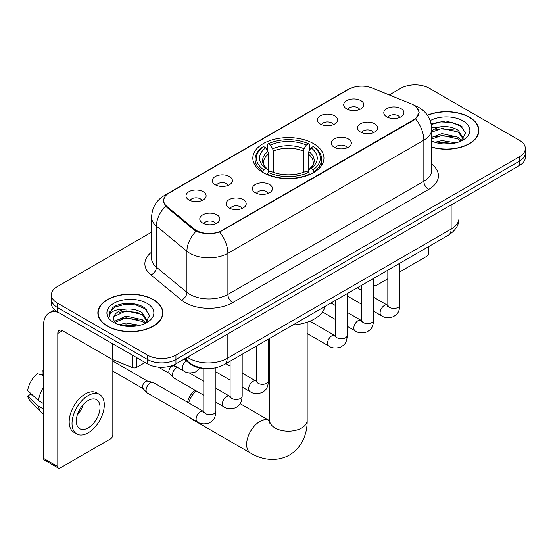 <?xml version="1.0" encoding="UTF-8"?>
<svg xmlns="http://www.w3.org/2000/svg" width="553" height="553" viewBox="0 0 553 553"><rect width="100%" height="100%" fill="white"/><g stroke="black" fill="none" stroke-linecap="round" stroke-linejoin="round"><path stroke-width="0.83" d="M313.53 143.614A35.565 20.53 0 0 0 274.772 139.162A35.565 20.53 0 0 0 252.818 158.13A35.565 20.53 0 0 0 263.235 172.654A35.565 20.53 0 0 0 301.993 177.105A35.565 20.53 0 0 0 323.947 158.13A35.565 20.53 0 0 0 313.53 143.614M320.36 124.052A10.065 5.813 180 0 1 318.362 122.413A10.065 5.813 180 0 1 321.701 115.19A10.065 5.813 180 0 1 334.6 115.833A10.065 5.813 180 0 1 336.597 122.413A10.065 5.813 180 0 1 320.36 124.052M333.369 124.66A6.042 3.484 0 0 0 331.752 122.96A6.042 3.484 0 0 0 325.8 122.075A6.042 3.484 0 0 0 321.59 124.66M215.221 184.757A10.065 5.813 180 0 1 213.223 183.112A10.065 5.813 180 0 1 216.555 175.895A10.065 5.813 180 0 1 229.454 176.538A10.065 5.813 180 0 1 231.451 183.112A10.065 5.813 180 0 1 215.221 184.757M228.23 185.359A6.042 3.484 0 0 0 226.606 183.665A6.042 3.484 0 0 0 220.654 182.78A6.042 3.484 0 0 0 216.444 185.359M188.932 199.937A10.065 5.813 180 0 1 186.935 198.292A10.065 5.813 180 0 1 190.267 191.068A10.065 5.813 180 0 1 203.165 191.718A10.065 5.813 180 0 1 205.163 198.292A10.065 5.813 180 0 1 188.932 199.937M201.942 200.539A6.042 3.484 0 0 0 200.317 198.838A6.042 3.484 0 0 0 194.373 197.953A6.042 3.484 0 0 0 190.156 200.539M346.648 108.879A10.065 5.813 180 0 1 344.65 107.234A10.065 5.813 180 0 1 347.982 100.01A10.065 5.813 180 0 1 360.881 100.66A10.065 5.813 180 0 1 362.879 107.234A10.065 5.813 180 0 1 346.648 108.879M359.657 109.48A6.042 3.484 0 0 0 358.033 107.78A6.042 3.484 0 0 0 352.088 106.902A6.042 3.484 0 0 0 347.872 109.48M360.459 132.029A10.065 5.813 180 0 1 358.462 130.384A10.065 5.813 180 0 1 361.793 123.16A10.065 5.813 180 0 1 374.692 123.81A10.065 5.813 180 0 1 376.69 130.384A10.065 5.813 180 0 1 360.459 132.029M373.462 132.63A6.042 3.484 0 0 0 371.844 130.93A6.042 3.484 0 0 0 365.892 130.045A6.042 3.484 0 0 0 361.683 132.63M334.171 147.202A10.065 5.813 180 0 1 332.173 145.557A10.065 5.813 180 0 1 335.505 138.333A10.065 5.813 180 0 1 348.404 138.983A10.065 5.813 180 0 1 350.402 145.557A10.065 5.813 180 0 1 334.171 147.202M347.18 147.803A6.042 3.484 0 0 0 345.556 146.11A6.042 3.484 0 0 0 339.611 145.225A6.042 3.484 0 0 0 335.394 147.803M255.313 192.727A10.065 5.813 180 0 1 253.315 191.089A10.065 5.813 180 0 1 256.647 183.866A10.065 5.813 180 0 1 269.546 184.515A10.065 5.813 180 0 1 271.544 191.089A10.065 5.813 180 0 1 255.313 192.727M268.323 193.336A6.042 3.484 0 0 0 266.698 191.635A6.042 3.484 0 0 0 260.746 190.75A6.042 3.484 0 0 0 256.537 193.336M229.025 207.907A10.065 5.813 180 0 1 227.027 206.262A10.065 5.813 180 0 1 230.359 199.039A10.065 5.813 180 0 1 243.258 199.688A10.065 5.813 180 0 1 245.256 206.262A10.065 5.813 180 0 1 229.025 207.907M242.034 208.509A6.042 3.484 0 0 0 240.41 206.808A6.042 3.484 0 0 0 234.465 205.93A6.042 3.484 0 0 0 230.248 208.509M202.737 223.08A10.065 5.813 180 0 1 200.739 221.442A10.065 5.813 180 0 1 204.078 214.218A10.065 5.813 180 0 1 216.976 214.861A10.065 5.813 180 0 1 218.974 221.442A10.065 5.813 180 0 1 202.737 223.08M215.746 223.689A6.042 3.484 0 0 0 214.129 221.988A6.042 3.484 0 0 0 208.177 221.103A6.042 3.484 0 0 0 203.967 223.689M386.741 116.849A10.065 5.813 180 0 1 384.743 115.204A10.065 5.813 180 0 1 388.082 107.98A10.065 5.813 180 0 1 400.973 108.63A10.065 5.813 180 0 1 402.971 115.204A10.065 5.813 180 0 1 386.741 116.849M399.75 117.45A6.042 3.484 0 0 0 398.132 115.757A6.042 3.484 0 0 0 392.181 114.872A6.042 3.484 0 0 0 387.971 117.45M411.225 103.819A18.118 10.459 180 0 1 413.644 104.987A18.118 10.459 180 0 1 418.953 112.383A18.118 10.459 180 0 1 413.644 119.78L221.953 230.449A18.118 10.459 180 0 1 194.303 229.053L166.944 206.497A18.118 10.459 180 0 1 163.667 200.497A18.118 10.459 180 0 1 168.976 193.101L348.957 89.192A18.118 10.459 180 0 1 372.155 88.024L411.225 103.819M205.419 368.485A20.129 11.62 180 0 1 189.582 363.535L184.19 359.091M431.706 147.236A32.544 18.788 0 0 0 478.926 130.467A32.544 18.788 0 0 0 469.393 117.181A32.544 18.788 0 0 0 427.351 115.224M153.395 299.622A32.544 18.788 0 0 0 117.927 295.551A32.544 18.788 0 0 0 97.84 312.908A32.544 18.788 0 0 0 107.372 326.194A32.544 18.788 0 0 0 142.833 330.265A32.544 18.788 0 0 0 162.928 312.908A32.544 18.788 0 0 0 153.395 299.622M98.171 314.602A32.544 18.788 0 0 0 98.061 315.099M416.354 106.992L419.188 112.273L415.642 118.909L413.879 120.181L219.679 232.046C212.497 234.209 205.315 234.209 198.133 232.046L194.068 229.986L165.492 206.193L163.432 200.967L164.359 197.642M151.584 232.184L57.312 286.613A20.129 11.62 0 0 0 51.415 294.825L51.415 303.597A20.129 11.62 0 0 0 57.312 311.809L147.464 363.86L147.464 359.478A20.129 11.62 0 0 0 175.93 359.478L519.454 161.144A20.129 11.62 0 0 0 525.35 152.925A20.129 11.62 0 0 1 519.454 161.144L175.93 359.478A20.129 11.62 0 0 1 147.464 359.478L57.312 307.427L147.464 359.478L147.464 355.095A20.129 11.62 0 0 0 175.93 355.095L519.454 156.762A20.129 11.62 0 0 0 525.35 148.543A20.129 11.62 0 0 0 519.454 140.324L429.301 88.28A20.129 11.62 0 0 0 400.835 88.28L389.284 94.943M51.415 299.208A20.129 11.62 0 0 0 57.312 307.427A20.129 11.62 0 0 1 51.415 299.208M51.415 294.825A20.129 11.62 0 0 0 57.312 303.044L147.464 355.095M162.706 315.099A32.544 18.788 0 0 0 162.589 314.602M478.704 132.658A32.544 18.788 0 0 0 478.594 132.16M147.464 363.86A20.129 11.62 0 0 0 175.93 363.86L519.454 165.527A20.129 11.62 0 0 0 525.35 157.315L525.35 148.543M431.706 147.015A32.205 18.595 0 0 0 478.594 130.467A32.205 18.595 0 0 0 469.158 117.319A32.205 18.595 0 0 0 427.476 115.411M434.928 142.301L442.041 140.566L455.831 142.881M437.713 143.068L442.041 142.301L452.942 143.483M431.706 137.372L442.041 133.605L458.243 137.275L461.7 140.566M431.706 139.107L442.041 135.347L458.243 139.01L460.801 141.174M431.665 127.729L441.107 126.748A16.777 9.684 0 0 0 431.706 131.255M441.107 126.748C447.543 126.077 453.26 127.266 458.243 130.314L463.158 138.043L463.041 139.321M431.706 132.153L442.041 128.386L458.243 132.056L463.103 138.914M431.706 140.704L432.425 141.368M431.706 141.05A23.489 13.562 0 0 0 462.992 140.054A23.489 13.562 0 0 0 462.992 120.879A23.489 13.562 0 0 0 430.165 120.658M461.078 141.043L465.591 133.1L460.442 125.289L445.925 120.955L431.098 123.775M431.25 124.522L440.852 121.902L451.919 122.483L462.515 126.948M435.66 129.824L440.852 128.863L454.131 129.983M435.66 136.778L440.852 135.817L454.131 136.944M438.163 143.165L440.852 142.778L452.686 143.524M373.614 284.042L373.787 284.145A3.353 1.935 120 0 0 374.485 285.68A3.353 1.935 120 0 0 376.164 285.514L387.819 278.788M399.902 271.813L426.453 256.481A3.353 1.935 120 0 0 428.831 252.368L428.831 246.5M373.787 284.145L373.787 278.277M107.607 326.056A32.205 18.595 0 0 0 142.709 330.086A32.205 18.595 0 0 0 162.589 312.908A32.205 18.595 0 0 0 153.153 299.761A32.205 18.595 0 0 0 118.059 295.731A32.205 18.595 0 0 0 98.171 312.908A32.205 18.595 0 0 0 107.607 326.056M118.93 324.742L126.043 323.007L139.826 325.323M121.708 325.51L126.043 324.749L136.937 325.931M114.402 321.341L126.043 316.046L142.245 319.717L145.695 323.007M114.983 322.295L126.043 317.788L142.245 321.452L144.796 323.616M145.073 323.484L149.593 315.542L144.437 307.738C136.252 301.869 120.029 302.138 112.86 307.537L108.989 314.622L109.363 316.897C109.577 311.795 114.824 309.224 125.102 309.196A16.777 9.684 0 0 0 113.607 318.39A16.777 9.684 0 0 0 114.423 321.369L116.42 323.809M125.102 309.196C131.538 308.519 137.255 309.708 142.245 312.756L147.16 320.484L147.036 321.763M113.607 318.576L114.181 316.516L126.043 310.827L142.245 314.498L147.105 321.355M146.987 303.321A23.489 13.562 0 0 0 113.773 303.321A23.489 13.562 0 0 0 113.773 322.496A23.489 13.562 0 0 0 146.987 322.496A23.489 13.562 0 0 0 146.987 303.321M108.996 314.781L109.722 311.913L115.259 306.963L124.847 304.344L135.92 304.924L146.51 309.39M119.655 312.265L124.847 311.304L138.126 312.424M119.655 319.219L124.847 318.258L138.126 319.385M122.158 325.606L124.847 325.219L136.688 325.973M187.557 402.28A12.076 6.975 -60 0 1 195.25 390.321M196.039 390.771A18.788 10.846 120 0 0 188.608 402.888M189.458 417.321A18.788 10.846 120 0 0 191.214 418.815L250.523 453.059A18.788 10.846 -60 0 1 247.64 438.004A18.788 10.846 -60 0 1 259.917 421.448A18.788 10.846 -60 0 1 269.311 420.515L269.594 420.674M262.599 172.273L263.553 169.73A31.943 18.443 0 0 1 263.553 146.531L265.744 147.803A28.853 16.659 0 0 0 265.744 168.465L267.915 169.695L268.613 172.287M268.613 171.23L268.613 153.879L267.915 151.543L265.744 147.803M267.341 150.554L267.341 144.34L268.295 143.794A31.943 18.443 0 0 1 308.47 143.794L306.272 145.066A28.853 16.659 0 0 0 270.493 145.066L272.657 148.798L273.362 151.142L273.362 172.356M303.403 172.356L303.403 151.142L304.109 148.798L306.272 145.066M292.82 325.019A36.906 21.304 0 0 0 325.019 306.431M267.341 174.119A33.284 19.217 0 0 0 309.424 174.119L308.47 172.467A31.943 18.443 0 0 1 268.295 172.467L267.341 174.686M309.424 174.686L309.424 174.119M263.553 146.531L262.599 147.077A33.284 19.217 0 0 0 255.099 159.229A33.284 19.217 0 0 0 262.599 171.375M308.47 143.794L309.424 144.34L309.424 150.554M268.295 172.467L270.493 171.202A28.853 16.659 0 0 0 306.272 171.202L308.47 172.467M265.744 168.465L263.553 169.73M270.493 145.066L268.295 143.794M267.915 151.543A25.811 14.903 0 0 0 267.915 169.695L268.039 169.778C264.369 166.232 262.875 163.819 263.553 162.554A24.83 14.337 0 0 1 268.613 153.879M314.166 171.375A33.284 19.217 0 0 0 321.666 159.229A33.284 19.217 0 0 0 314.166 147.077L313.212 146.531A31.943 18.443 0 0 1 313.212 169.73L314.166 172.273M313.212 169.73L311.021 168.465A28.853 16.659 0 0 0 311.021 147.803L313.212 146.531M311.021 147.803L308.851 151.543L308.152 153.879L308.152 171.23L308.851 169.695L311.021 168.465M308.152 153.879A24.83 14.337 0 0 1 313.212 162.554C313.883 163.826 312.39 166.239 308.726 169.778L308.851 169.695A25.811 14.903 0 0 0 308.851 151.543M308.152 172.287L308.152 171.23M203.815 395.264L173.621 377.83A6.042 3.484 -60 0 1 173.137 377.443A6.042 3.484 -60 0 1 172.37 375.065A6.042 3.484 -60 0 1 176.642 367.669A6.042 3.484 -60 0 1 177.354 367.33M173.137 377.443L169.363 373.358A4.362 2.516 -60 0 1 168.817 371.644A4.362 2.516 -60 0 1 171.9 366.3A4.362 2.516 -60 0 1 173.663 365.92L175.723 366.39M215.898 367.766L215.898 411.169C215.207 419.686 212.753 420.598 209.38 422.921C204.396 424.469 200.38 424.116 197.345 421.877L147.34 393.01A6.042 3.484 -60 0 1 146.849 392.616A6.042 3.484 -60 0 1 146.089 390.245A6.042 3.484 -60 0 1 150.354 382.849A6.042 3.484 -60 0 1 152.794 382.323A6.042 3.484 -60 0 1 153.375 382.545L203.801 411.639M146.849 392.616L143.082 388.531A4.362 2.516 -60 0 1 142.529 386.817A4.362 2.516 -60 0 1 145.612 381.473A4.362 2.516 -60 0 1 147.375 381.1L152.794 382.323M136.667 357.625L136.667 367.351L145.093 362.491M58.314 312.39A26.841 15.498 -120 0 0 49.113 312.95A26.841 15.498 -120 0 0 43.549 325.233L43.549 458.368L57.788 466.587L57.788 333.452A6.712 3.871 60 0 1 59.178 330.383A6.712 3.871 60 0 1 62.53 330.715L112.141 359.36L112.141 343.468M57.788 466.587A3.353 1.935 120 0 0 58.48 468.128L44.247 459.909A3.353 1.935 -60 0 1 43.549 458.368M58.48 468.128A3.353 1.935 120 0 0 60.159 467.956L110.455 438.923A3.353 1.935 120 0 0 112.826 434.81L112.826 359.671M136.667 367.351A3.353 1.935 180 0 1 132.374 367.572L112.591 359.574A3.353 1.935 180 0 1 112.141 359.36M88.155 427.911A16.777 9.684 120 0 0 99.111 413.126A16.777 9.684 120 0 0 96.54 399.681A16.777 9.684 120 0 0 88.155 400.517A16.777 9.684 120 0 0 77.192 415.296A16.777 9.684 120 0 0 79.763 428.741A16.777 9.684 120 0 0 88.155 427.911M77.316 414.909A16.777 9.684 120 0 0 83.337 404.478M43.549 371.353L42.132 370.925L42.132 374.291L43.549 375.114M99.561 394.455L96.713 392.81A22.811 13.175 120 0 0 85.307 393.943A22.811 13.175 120 0 0 70.404 414.045A22.811 13.175 120 0 0 73.902 432.328L76.743 433.967A22.811 13.175 120 0 0 88.155 432.84A22.811 13.175 120 0 0 103.058 412.738A22.811 13.175 120 0 0 99.561 394.455A22.811 13.175 120 0 0 88.155 395.582A22.811 13.175 120 0 0 73.252 415.69A22.811 13.175 120 0 0 76.743 433.967M43.549 387.038A22.141 12.781 120 0 0 38.516 400.683L27.65 390.522A17.447 10.072 120 0 1 37.383 373.662L43.549 375.528M43.549 403.593L38.516 400.683M33.526 396.024L30.567 394.317L27.65 395.996L38.516 406.165L43.549 409.075M38.516 406.165A22.141 12.781 120 0 0 41.247 412.344A22.141 12.781 120 0 0 42.92 413.665L43.549 414.031M43.549 370.524A17.447 10.072 120 0 0 42.132 370.925M27.65 395.996A17.447 10.072 120 0 0 29.71 400.344L41.247 412.344M166.944 206.497L166.944 207.624M194.303 229.053L194.303 230.172M221.953 230.449L221.953 230.988M413.644 119.78L413.644 120.319M189.582 362.941L189.582 363.535M431.706 164.179A33.553 19.369 180 0 1 428.589 189.499L232.633 302.636A6.712 3.871 60 0 1 227.884 294.417L423.847 181.28A26.841 15.498 0 0 0 431.706 170.324L431.706 129.229A26.841 15.498 180 0 1 423.847 140.192A23.489 13.562 -120 0 0 415.642 118.909M232.633 302.636A33.553 19.369 180 0 1 185.186 302.636A33.553 19.369 180 0 1 181.425 300.051L150.941 274.917A33.553 19.369 180 0 1 151.584 252.182M189.928 294.417A26.841 15.498 0 0 0 227.884 294.417L227.884 253.322A26.841 15.498 180 0 1 189.928 253.322A26.841 15.498 180 0 1 186.921 251.256L156.437 226.122A26.841 15.498 180 0 1 151.584 217.232L151.584 258.327A26.841 15.498 0 0 0 156.437 267.21L186.921 292.35A26.841 15.498 0 0 0 189.928 294.417M431.706 129.229C431.25 119.579 427.013 112.342 418.98 107.524L415.593 105.872A23.489 10.998 112 0 0 414.591 105.582M219.679 232.046A23.489 13.562 60 0 1 227.884 253.322L423.847 140.192L423.847 181.28A6.712 3.871 60 0 0 428.589 189.499M166.84 194.594A23.489 13.562 -120 0 0 164.31 195.527C156.278 200.345 152.04 207.582 151.584 217.232M164.31 195.527L347.215 89.925A23.489 13.562 60 0 1 348.998 89.171M165.492 206.193A23.489 15.705 129.5 0 0 156.437 226.122L156.437 267.21A6.712 4.486 -50.5 0 1 150.941 274.917M196.073 231.23A23.489 15.705 129.5 0 0 186.921 251.256L186.921 292.35A6.712 4.486 -50.5 0 1 181.425 300.051M175.93 355.095L175.93 363.86M519.454 156.762L519.454 165.527M57.312 303.044L57.312 311.809M187.412 357.231A26.841 15.498 0 0 0 189.216 358.385A26.841 15.498 0 0 0 227.172 358.385L451.13 229.08A26.841 15.498 0 0 0 458.99 218.124C459.184 224.788 455.637 230.483 448.352 235.225L224.394 364.524A13.417 7.749 60 0 0 227.172 358.385L227.172 334.275M451.13 204.976L451.13 229.08A13.417 7.749 60 0 1 448.352 235.225M186.326 357.86A13.417 8.979 129.5 0 0 188.663 362.222L184.591 358.862M307.171 322.205L307.171 420.349A18.788 10.846 180 0 1 301.668 428.022A18.788 10.846 180 0 1 275.097 428.022A18.788 10.846 180 0 1 269.594 420.349L269.09 423.951M303.403 151.142A24.83 14.337 0 0 0 273.362 151.142M304.109 148.798A25.811 14.903 0 0 0 272.657 148.798M399.902 263.2L399.902 304.938A6.042 3.484 180 0 1 397.856 307.551A6.042 3.484 180 0 1 389.589 307.406A6.042 3.484 180 0 1 387.819 304.938L387.625 306.244L388.165 305.795M399.902 304.938C399.211 313.454 396.757 314.367 393.383 316.689C388.393 318.231 384.383 317.885 381.349 315.645A6.042 3.484 -60 0 1 380.423 310.807A6.042 3.484 -60 0 1 384.37 305.484A6.042 3.484 -60 0 1 384.639 305.339A6.042 3.484 -60 0 1 387.39 305.187L387.805 305.401M373.614 278.373L373.614 320.111A6.042 3.484 180 0 1 371.568 322.731A6.042 3.484 180 0 1 363.3 322.579A6.042 3.484 180 0 1 361.538 320.111L361.337 321.417L361.883 320.975M373.614 320.111C372.929 328.627 370.469 329.54 367.095 331.862C362.111 333.411 358.095 333.065 355.067 330.825A6.042 3.484 -60 0 1 354.141 325.987A6.042 3.484 -60 0 1 358.081 320.664A6.042 3.484 -60 0 1 358.351 320.519A6.042 3.484 -60 0 1 361.102 320.36L361.517 320.581M347.325 293.553L347.325 335.291A6.042 3.484 180 0 1 345.279 337.904A6.042 3.484 180 0 1 337.019 337.759A6.042 3.484 180 0 1 335.249 335.291L335.056 336.597L335.595 336.148M347.325 335.291C346.641 343.807 344.187 344.719 340.814 347.042C335.823 348.584 331.814 348.238 328.779 345.998A6.042 3.484 -60 0 1 327.853 341.16A6.042 3.484 -60 0 1 331.8 335.837A6.042 3.484 -60 0 1 332.063 335.692A6.042 3.484 -60 0 1 334.814 335.54L335.229 335.754M268.468 339.079L268.468 380.817A6.042 3.484 180 0 1 266.422 383.436A6.042 3.484 180 0 1 258.161 383.284A6.042 3.484 180 0 1 256.392 380.817L256.198 382.123L256.737 381.674M268.468 380.817C267.783 389.333 265.329 390.245 261.956 392.568C256.965 394.116 252.956 393.764 249.921 391.531A6.042 3.484 -60 0 1 248.995 386.685A6.042 3.484 -60 0 1 252.942 381.37A6.042 3.484 -60 0 1 253.205 381.224A6.042 3.484 -60 0 1 255.956 381.065L256.371 381.287M242.179 354.259L242.179 395.996A6.042 3.484 180 0 1 240.133 398.609A6.042 3.484 180 0 1 231.873 398.457A6.042 3.484 180 0 1 230.103 395.996L229.91 397.296L230.449 396.854M242.179 395.996C241.495 404.513 239.041 405.418 235.668 407.748C230.677 409.289 226.668 408.944 223.633 406.704A6.042 3.484 -60 0 1 222.707 401.865A6.042 3.484 -60 0 1 226.654 396.542A6.042 3.484 -60 0 1 226.924 396.397A6.042 3.484 -60 0 1 229.675 396.245L230.083 396.46M215.898 411.169A6.042 3.484 180 0 1 213.852 413.789A6.042 3.484 180 0 1 205.585 413.637A6.042 3.484 180 0 1 203.815 411.169L203.622 412.476L204.161 412.026M197.345 421.877A6.042 3.484 -60 0 1 196.419 417.038A6.042 3.484 -60 0 1 200.366 411.722A6.042 3.484 -60 0 1 200.635 411.577A6.042 3.484 -60 0 1 203.386 411.418M173.455 365.077L183.541 370.897A6.042 3.484 -60 0 1 182.573 366.197A6.042 3.484 -60 0 1 186.347 360.867M57.788 333.452L62.53 330.715M112.591 343.731L112.591 359.574M132.374 367.572L132.374 355.15M163.667 200.497L163.667 202.723M418.953 112.383L418.953 113.987M347.215 89.925L353.353 87.326M415.593 105.872L414.135 105.284M224.394 364.524C213.596 369.95 202.799 369.95 191.995 364.524L188.663 362.222M458.99 218.124L458.99 200.435M478.594 133.155L478.594 130.467M374.485 285.68L373.614 285.182M162.589 315.597L162.589 312.908M98.171 315.597L98.171 312.908M307.171 420.349C307.42 432.681 302.636 447.177 289.44 455.05C276.03 462.543 261.078 459.439 250.523 453.059M255.099 165.368L255.099 159.229M321.666 165.368L321.666 159.229M269.311 420.515L240.161 403.683M269.594 338.429L269.594 420.349M381.349 315.645L373.614 311.18M361.538 304.205L347.325 296M387.819 270.175L387.819 304.938M387.39 305.187L373.614 297.231M361.538 290.263L357.279 287.802M355.067 330.825L347.325 326.353M335.249 319.385L322.489 312.016M361.538 285.348L361.538 320.111M361.102 320.36L347.325 312.41M335.249 305.436L330.998 302.982M328.779 345.998L307.171 333.528M335.249 300.528L335.249 335.291M334.814 335.54L309.929 321.169M249.921 391.531L242.179 387.059M230.103 380.084L215.898 371.886M256.392 346.054L256.392 380.817M255.956 381.065L242.179 373.116M230.103 366.141L225.852 363.687M223.633 406.704L215.898 402.238M158.407 367.109L169.522 373.524M230.103 361.233L230.103 395.996M229.675 396.245L215.898 388.289M203.815 381.314L189.244 372.902M172.792 365.339L173.884 365.975M112.826 371.146L143.234 388.704M203.815 368.422L203.815 411.169M112.826 361.074L147.596 381.148M183.541 370.897C186.513 373.13 190.529 373.475 195.575 371.941L200.02 367.959M49.113 312.95L54.54 309.811"/></g></svg>
